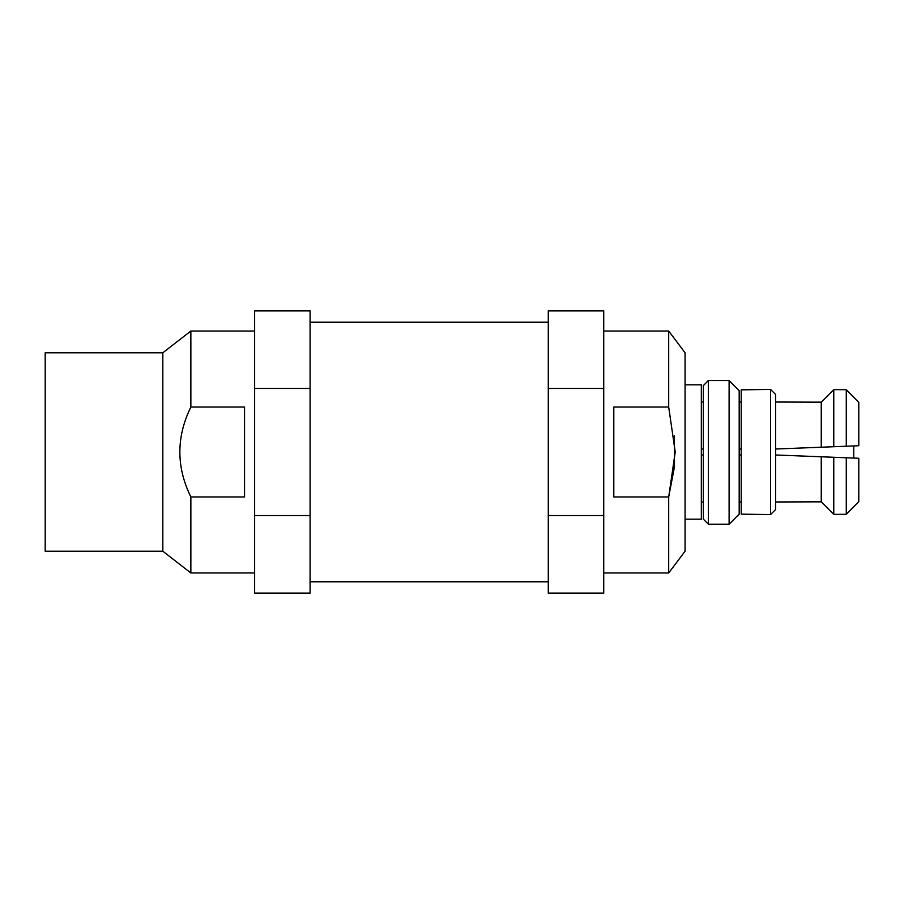 <?xml version="1.0" encoding="UTF-8"?>
<svg xmlns="http://www.w3.org/2000/svg" width="904" height="904" viewBox="0 0 904 904"><rect width="100%" height="100%" fill="white"/><g stroke="black" fill="none" stroke-linecap="round" stroke-linejoin="round"><path stroke-width="1.36" d="M729.11 380.505L739.189 390.697L729.11 380.505L708.386 380.505L703.346 385.601L708.386 380.505L708.386 524.207L729.11 524.207L729.11 380.505M741.212 514.15L741.212 389.85L770.547 389.421L770.547 514.579L741.212 514.15M701.334 402.031L703.346 402.031M739.189 402.031L741.212 402.031M701.334 449.017L703.346 449.017M739.189 449.017L741.212 449.017M739.189 501.969L741.212 501.969L739.189 501.969M741.212 454.983L739.189 454.983M739.189 390.697L739.189 514.116L729.11 524.207M770.547 514.579L775.587 509.54L775.587 394.46L770.547 389.421M703.346 454.983L701.334 454.983M858.8 402.337L846.28 389.692L858.8 402.337L858.8 445.74L775.587 449.017M703.346 501.969L701.334 501.969L703.346 501.969M775.587 454.983L858.8 458.26L858.8 501.663L846.28 514.308L833.77 514.353L821.25 501.833L775.587 501.969M846.28 389.692L833.77 389.647L821.25 402.167L833.77 389.647L846.28 389.692L846.28 446.237M775.587 402.031L821.25 402.167L821.25 447.22M821.25 456.78L821.25 501.833L833.77 514.353L846.28 514.308L858.8 501.663M833.77 446.723L833.77 389.647M833.77 514.353L833.77 457.277M846.28 514.308L846.28 457.763M853.76 458.057L853.76 445.943M708.386 524.207L703.346 519.156L703.346 385.601M685.062 384.844L701.334 384.844L701.334 519.156L685.062 519.156M674.327 435.739L674.497 466.633L668.7 496.951L675.22 452L668.7 407.049L613.805 407.049L613.805 496.951L668.7 496.951L668.7 572.966L603.725 572.966M668.7 572.966L685.062 551.214L685.062 352.786L668.7 331.033L603.725 331.033M668.7 407.049L668.7 331.033M548.287 388.449L548.287 593.126L603.725 593.126L603.725 310.874L548.287 310.874L548.287 388.449L603.725 388.449M548.287 515.551L603.725 515.551M254.634 388.449L254.634 593.126L310.083 593.126L310.083 310.874L254.634 310.874L254.634 388.449L310.083 388.449M254.634 515.551L310.083 515.551M254.634 572.966L190.857 572.966L190.857 496.951L244.555 496.951L244.555 407.049L190.857 407.049L190.857 331.033L254.634 331.033M190.857 407.049C176.19 437.016 176.19 466.984 190.857 496.951M190.857 572.966L162.822 551.214L162.822 352.786L190.857 331.033M162.822 551.214L45.2 551.214L45.2 352.786L162.822 352.786M548.287 322.219L310.083 322.219M548.287 581.78L310.083 581.78"/></g></svg>
